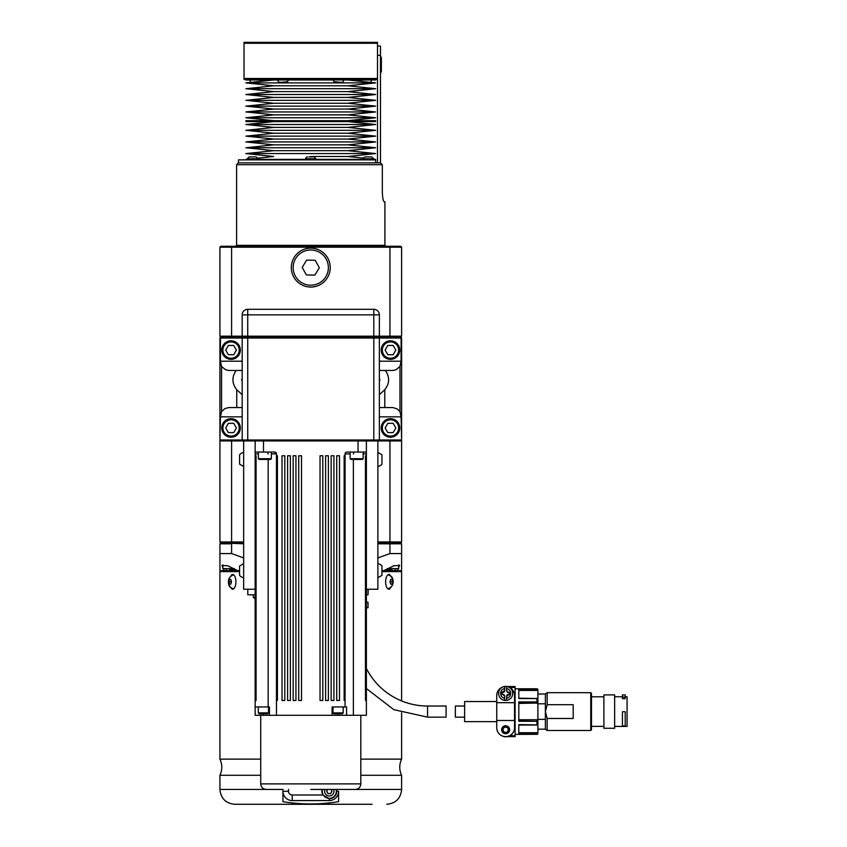 <?xml version="1.0" encoding="UTF-8"?>
<svg xmlns="http://www.w3.org/2000/svg" width="847" height="847" viewBox="0 0 847 847"><rect width="100%" height="100%" fill="white"/><g stroke="black" fill="none" stroke-linecap="round" stroke-linejoin="round"><path stroke-width="1.27" d="M389.599 246.276L389.938 247.197L401.605 247.197L400.684 246.276L220.855 246.276L219.934 247.197L219.934 336.185L231.591 336.185L231.591 247.197L389.938 247.197L389.938 336.185L231.591 336.185L231.94 337.106M233.126 570.698L233.126 569.766M388.402 569.766L388.402 570.698M385.269 569.766L392.108 569.766M243.661 563.647L239.585 566.018L239.585 570.698L219.934 570.698L219.934 543.816L220.855 542.885L243.661 543.816M377.508 162.846L377.508 55.33L380.472 55.33L380.472 46.056L377.508 46.056M380.472 55.33L380.472 162.92M377.508 43.282L377.508 42.35L244.031 42.35L244.031 43.282L377.508 43.282L377.508 78.496L244.031 78.496L244.031 79.427L377.508 79.427M231.051 340.822A9.264 9.264 0 0 0 221.787 350.086A9.264 9.264 0 0 0 231.051 359.361A9.264 9.264 0 0 0 240.326 350.086A9.264 9.264 0 0 0 231.051 340.822M228.372 345.449L233.73 345.449L236.408 350.086L233.73 354.724L228.372 354.724L225.704 350.086L228.372 345.449M390.488 340.822A9.264 9.264 0 0 0 381.214 350.086A9.264 9.264 0 0 0 390.488 359.361A9.264 9.264 0 0 0 399.752 350.086A9.264 9.264 0 0 0 390.488 340.822M387.81 345.449L393.156 345.449L395.835 350.086L393.156 354.724L387.81 354.724L385.131 350.086L387.81 345.449M350.902 459.466L362.4 459.466L363.141 458.725L350.16 458.725L350.902 459.466M358.217 459.466L355.009 459.466M366.38 700.469L366.38 455.76L365.459 455.76L365.459 700.469L366.38 700.469L366.38 715.292L332.088 715.292L332.088 706.949L345.068 706.949L345.068 700.469L344.136 700.469L344.136 455.76L345.068 455.76L345.068 453.907L350.16 453.907M339.499 700.469L336.725 700.469L336.725 455.76L339.499 455.76L339.499 700.469M333.94 700.469L331.156 700.469L331.156 455.76L333.94 455.76L333.94 700.469M328.382 700.469L325.597 700.469L325.597 455.76L328.382 455.76L328.382 700.469M322.813 700.469L320.039 700.469L320.039 455.76L322.813 455.76L322.813 700.469M301.5 700.469L298.716 700.469L298.716 455.76L301.5 455.76L301.5 700.469M295.942 700.469L293.157 700.469L293.157 455.76L295.942 455.76L295.942 700.469M290.373 700.469L287.599 700.469L287.599 455.76L290.373 455.76L290.373 700.469M276.429 453.494L276.471 453.897A1.853 1.853 0 0 0 274.619 452.044L276.471 453.907L276.471 455.76L277.403 455.76L277.403 700.469L276.471 700.469L276.471 715.292L255.148 715.292L255.148 706.949L269.431 706.949L269.431 715.292M284.814 700.469L282.03 700.469L282.03 455.76L284.814 455.76L284.814 700.469M255.148 700.469L255.148 455.76L256.08 455.76L256.08 700.469L255.148 700.469L255.148 706.949M310.764 789.446L355.264 789.446L310.764 789.446M332.088 715.292L276.471 715.292M259.235 713.809L267.578 713.809L268.51 712.888L258.303 712.888L259.235 713.809M333.94 713.809L342.283 713.809L343.215 712.888L333.019 712.888L333.94 713.809M268.171 459.466L268.171 706.949M345.068 706.949L346.571 706.949L346.571 715.292M353.368 459.466L353.368 715.292M345.068 700.469L345.068 455.76M276.471 455.76L276.471 700.469M267.292 452.044L268.171 453.907M255.148 440.927L255.148 453.907L258.399 453.907M255.148 455.76L255.148 453.907M354.226 452.054L353.368 453.907M363.141 453.907L366.38 453.907L366.38 452.044L346.921 452.044A1.853 1.853 0 0 0 345.068 453.907L345.174 453.272M366.38 453.907L366.38 455.76M255.148 452.044L274.619 452.044M378.429 440.927L379.361 439.995L220.432 439.995L221.067 440.927L400.472 440.927L401.107 439.995L379.361 439.995L379.361 338.038L401.107 338.038L401.107 361.214L379.911 361.214A0.741 0.741 0 0 0 379.361 360.494M366.38 440.927L366.38 452.044M379.361 314.862A5.558 5.558 0 0 0 373.802 309.303L373.802 314.862L379.361 314.862L379.361 336.185L378.429 337.106L220.855 337.106L219.934 338.038L379.361 338.038L378.429 337.106L400.684 337.106L401.605 338.038L400.472 337.106M242.178 314.862L247.737 314.862L247.737 309.303A5.558 5.558 0 0 0 242.178 314.862L242.178 336.185L243.1 337.106L242.178 338.038L242.178 439.995L243.1 440.927M376.576 310.044L375.803 309.674M372.871 309.303L248.669 309.303M245.725 309.674L244.952 310.044M256.08 309.303L257.933 309.303M363.607 309.303L365.459 309.303M310.764 287.059A19.47 19.47 0 0 1 291.304 267.588A19.47 19.47 0 0 1 310.764 248.129A19.47 19.47 0 0 1 330.235 267.588A19.47 19.47 0 0 1 310.764 287.059M242.178 360.494A0.741 0.741 0 0 0 241.617 361.214L220.432 361.214L221.554 366.455L225.461 369.694L228.563 370.457L242.178 370.478M379.361 370.478L392.976 370.457L396.078 369.694L399.975 366.455L401.107 361.214M379.361 379.752L379.361 361.214M379.361 416.83L401.107 416.83L399.975 411.578L397.211 408.942L392.976 407.576L384.792 407.555L384.792 389.705L379.477 394.575M401.107 416.83L401.605 439.995L400.472 440.927M242.051 394.575L236.747 389.705L236.747 407.555L228.563 407.576L224.879 408.625L221.554 411.578L220.432 416.83L242.178 416.83M236.747 407.555L242.178 407.555M221.067 337.106L220.432 338.038L220.432 361.214M221.067 440.927L219.934 439.995L220.432 416.83M377.878 543.816L389.938 543.816L389.599 542.885L400.684 542.885L401.605 541.964L401.605 338.038M219.934 338.038L219.934 541.964L220.855 542.885M379.361 407.555L384.792 407.555M385.374 370.478C389.853 377.031 389.652 383.437 384.792 389.705M236.747 389.705C231.877 383.437 231.686 377.031 236.165 370.478M391.558 579.496A2.35 1.175 -90 0 0 391.166 579.496L392.023 579.496L392.69 581.815L390.615 581.815L390.319 582.842M390.319 580.798L390.615 581.815M392.69 581.815L392.023 584.134L390.679 584.134L390.012 581.815L390.679 579.496M391.558 584.134A2.35 1.175 -90 0 1 391.367 584.165A2.35 1.175 -90 0 1 391.166 584.134L390.679 584.134M229.971 584.134A2.35 1.175 90 0 0 230.172 584.165A2.35 1.175 90 0 0 230.373 584.134L229.516 584.134L228.849 581.815L229.516 579.496L230.85 579.496L231.517 581.815L230.85 584.134M229.971 579.496A2.35 1.175 90 0 1 230.373 579.496L230.85 579.496M228.849 581.815L230.924 581.815L231.22 580.798M231.22 582.842L230.924 581.815M305.672 159.384L257.065 159.384L258.07 158.77L256.218 156.917L258.07 158.77L247.875 158.77A1.853 1.853 0 0 1 249.727 156.917L256.218 156.917L249.727 156.917A1.853 1.853 0 0 0 247.875 158.77L245.884 159.384L247.875 159.384M373.665 159.384L375.655 159.384L373.665 159.596M363.469 159.882L364.475 159.384L363.469 158.77A1.853 1.853 0 0 1 365.322 156.917L371.812 156.917L365.322 156.917A1.853 1.853 0 0 0 363.585 158.124L347.842 156.483L375.655 153.572L245.884 153.572L273.687 150.671L347.842 150.671L375.655 153.572M315.867 159.384L364.475 159.384M257.065 159.384L258.07 159.882M310.764 156.483L347.842 156.483L310.764 156.483M308.911 156.917L310.764 156.917L308.911 156.917M315.867 159.882L315.867 158.77L305.672 158.77A1.853 1.853 0 0 1 307.525 156.917M312.617 156.917L310.764 156.917M370.414 156.917L371.812 156.917L370.414 156.917M361.097 79.978L361.574 81.418L370.594 82.36L371.664 79.978L361.097 79.978M277.678 79.978L278.589 82.159L280.855 82.36L287.631 81.693L288.245 79.978M249.865 79.978A5.283 5.283 0 0 0 250.934 82.36L245.884 82.89L375.655 82.89L347.842 85.801L375.655 88.702L245.884 88.702L273.687 85.801L347.842 85.801L273.687 85.801L245.884 82.89M273.687 79.978L250.934 82.36M333.295 79.978L333.909 81.693L340.685 82.36L342.94 82.159L343.861 79.978M325.862 276.662A17.607 17.607 0 0 0 319.838 252.501A17.607 17.607 0 0 0 295.677 258.515A17.607 17.607 0 0 0 301.691 282.686A17.607 17.607 0 0 0 325.862 276.662M315.179 260.251L319.33 267.737L314.915 275.084L306.36 274.936L302.21 267.44L306.614 260.103L315.179 260.251M249.494 804.279L259.658 804.279M305.682 804.279L315.857 804.279M363.247 804.279L234.757 804.279C225.747 803.401 220.813 798.456 219.934 789.446L282.962 789.446L282.962 791.299A9.264 9.264 0 0 0 292.226 800.574L329.303 800.574A9.264 9.264 0 0 0 338.578 791.299L338.578 801.654C320.039 804.703 301.5 804.703 282.962 801.654L282.962 791.299L288.52 791.299L288.52 789.446M336.481 789.446L336.725 791.299A7.411 7.411 0 0 1 329.303 798.721L322.887 795.005A7.411 7.411 0 0 1 322.125 789.446M238.473 162.846L238.473 159.882L375.655 159.882L375.655 162.846L238.473 162.846L236.609 164.699L382.325 164.699L380.398 162.846L382.325 164.699L382.325 192.513C382.611 198.166 383.236 201.258 384.22 201.777C383.236 201.258 382.611 198.166 382.325 192.513M236.609 164.699L236.609 245.344L384.919 245.344L384.919 201.777L384.22 201.777M380.398 162.846L375.655 162.846M219.934 336.185L220.855 337.106M389.599 337.106L389.938 336.185L401.605 336.185L400.684 337.106M219.934 247.197L231.591 247.197L231.94 246.276M401.605 336.185L401.605 247.197M245.884 79.427L245.884 79.978L375.655 79.978L375.655 79.427M401.605 553.567L389.938 553.567L389.938 543.816L401.605 543.816L401.605 570.698L381.955 570.698L381.955 566.018A7.041 7.041 0 0 0 377.878 563.647M272.766 804.279L303.353 804.279M318.186 804.279L359.541 804.279M260.717 775.28L219.934 775.28L219.934 789.446M401.605 712.803L401.605 759.124C399.138 764.513 399.138 769.891 401.605 775.28L360.822 775.28M260.717 759.124L219.934 759.124C222.39 764.513 222.39 769.891 219.934 775.28M401.605 759.124L360.822 759.124M381.955 571.619L401.605 571.619L401.605 700.924M220.855 570.698L219.934 571.619L239.585 571.619M228.965 578.628L232.099 574.404C237.171 573.948 237.171 589.692 232.099 589.237L228.965 585.012M392.563 585.012L389.44 589.237C384.369 589.692 384.369 573.948 389.44 574.404L392.563 578.628M232.904 574.573A7.411 3.706 -90 0 0 231.877 575.367M231.877 588.263A7.411 3.706 -90 0 0 232.904 589.057M388.625 589.057A7.411 3.706 90 0 0 389.662 588.263M389.662 575.367A7.411 3.706 90 0 0 388.625 574.573M239.585 570.698L239.585 575.378A7.041 7.041 0 0 0 243.661 577.739M377.878 466.506A7.041 7.041 0 0 0 381.955 464.145L381.955 454.786L377.878 452.425M366.38 602.206L368.032 602.206L368.032 607.775L366.38 607.775M368.032 589.237L368.032 594.795L366.38 594.795M368.233 589.237L368.032 594.795M368.032 607.775L368.032 602.206M377.878 440.927L377.878 589.237L366.38 589.237M255.148 589.237L243.661 589.237L243.661 440.927M255.148 594.795L247.8 594.795L247.8 589.237M255.148 597.389L253.295 597.389L253.295 594.795M255.148 598.871L253.295 597.389M243.661 557.94L231.591 553.567L231.591 543.816L219.934 543.816M389.938 553.567L377.878 557.94M400.684 542.885L401.605 543.816M227.504 570.698L226.117 569.766M222.835 567.077L221.903 565.521L227.663 565.732L237.689 570.698M383.85 570.698L393.876 565.732L399.636 565.521L398.704 567.077M395.411 569.766L394.035 570.698M231.591 553.567L219.934 553.567M243.661 541.964L219.934 541.964M243.661 542.885L231.94 542.885L231.591 541.964L231.591 440.927M377.878 542.885L389.599 542.885L389.938 541.964L377.878 541.964M401.605 541.964L389.938 541.964L389.938 440.927M377.878 577.739L381.955 575.378L381.955 570.698M243.661 452.425A7.041 7.041 0 0 0 239.585 454.786L239.585 464.145L243.661 466.506M229.421 569.766L236.26 569.766M361.87 804.279L372.045 804.279M330.701 789.446A2.319 2.319 0 0 1 329.303 793.618A2.319 2.319 0 0 1 327.916 789.446M333.602 789.446A4.68 4.68 0 0 1 330.256 795.884A4.68 4.68 0 0 1 325.004 789.446M336.1 789.446A7.041 7.041 0 0 1 329.303 798.35A7.041 7.041 0 0 1 322.506 789.446M330.912 789.446L331.982 791.299L330.648 793.618L327.969 793.618L326.635 791.299L327.704 789.446M268.097 459.466L266.456 459.466M258.399 458.725L259.14 459.466L270.638 459.466L271.379 458.725L258.399 458.725L258.399 452.044M395.835 427.947L393.156 432.584L387.81 432.584L385.131 427.947L387.81 423.309L393.156 423.309L395.835 427.947M390.488 418.683A9.264 9.264 0 0 0 381.214 427.947A9.264 9.264 0 0 0 390.488 437.221A9.264 9.264 0 0 0 399.752 427.947A9.264 9.264 0 0 0 390.488 418.683A9.264 9.264 0 0 0 381.214 427.947A9.264 9.264 0 0 0 390.488 437.221A9.264 9.264 0 0 0 399.752 427.947A9.264 9.264 0 0 0 390.488 418.683M236.408 427.947L233.73 432.584L228.372 432.584L225.704 427.947L228.372 423.309L233.73 423.309L236.408 427.947M231.051 418.683A9.264 9.264 0 0 0 221.787 427.947A9.264 9.264 0 0 0 231.051 437.221A9.264 9.264 0 0 0 240.326 427.947A9.264 9.264 0 0 0 231.051 418.683A9.264 9.264 0 0 0 221.787 427.947A9.264 9.264 0 0 0 231.051 437.221A9.264 9.264 0 0 0 240.326 427.947A9.264 9.264 0 0 0 231.051 418.683M244.031 43.282L244.031 78.496M380.472 72.016L381.362 72.016L381.362 57.183L380.472 57.183L381.362 57.183M427.555 706.027L446.094 706.027L446.094 717.144L427.555 717.144L427.555 706.027A68.596 68.596 0 0 1 366.38 668.452M245.884 111.952L273.687 114.864L347.842 114.864L375.655 117.765L245.884 117.765L273.687 114.864L347.842 114.864L375.655 111.952L245.884 111.952L273.687 109.051L347.842 109.051L375.655 111.952M245.884 141.947L273.687 144.858L347.842 144.858L375.655 147.759L245.884 147.759L273.687 144.858L347.842 144.858L375.655 141.947L245.884 141.947L273.687 139.046L347.842 139.046L375.655 141.947M245.884 147.759L273.687 150.671L347.842 150.671L375.655 147.759M245.884 100.327L273.687 103.239L347.842 103.239L375.655 106.14L245.884 106.14L273.687 103.239L347.842 103.239L375.655 100.327L245.884 100.327L273.687 97.426L347.842 97.426L375.655 100.327M245.884 106.14L273.687 109.051L347.842 109.051L375.655 106.14M245.884 130.322L273.687 133.233L347.842 133.233L375.655 136.134L245.884 136.134L273.687 133.233L347.842 133.233L375.655 130.322L245.884 130.322L273.687 127.41L347.842 127.41L375.655 130.322M245.884 136.134L273.687 139.046L347.842 139.046L375.655 136.134M245.884 88.702L273.687 91.614L347.842 91.614L375.655 94.515L245.884 94.515L273.687 91.614L347.842 91.614L375.655 88.702M245.884 94.515L273.687 97.426L347.842 97.426L375.655 94.515M273.687 121.597L245.884 124.509L375.655 124.509L347.842 121.597M245.884 124.509L273.687 127.41L347.842 127.41L375.655 124.509M310.764 120.676L375.655 120.676L375.655 121.597L245.884 121.597L245.884 120.676L310.764 120.676M464.632 717.144L455.368 717.144L455.368 706.027L464.632 706.027M603.9 728.272L603.9 694.9L614.647 694.9L614.647 728.272L603.9 728.272M496.744 721.644L464.632 721.644L464.632 701.528L496.744 701.528M547.151 718.468L547.151 730.495L545.373 729.161L545.373 711.586L547.151 718.468L573.175 718.468L573.175 704.704L547.151 704.704L547.151 692.677L545.373 694.011L545.373 719.368L537.898 719.368M547.151 704.704L545.383 711.586L545.373 703.804L537.898 703.804M589.014 692.698L585.965 692.708M586.368 692.74L588.781 692.708M603.9 696.795L591.481 696.795L591.481 693.418L591.481 729.754L590.74 730.495L590.74 692.677L591.481 693.418M506.612 690.591L508.475 692.444A1.853 1.853 0 0 1 506.612 690.591L506.612 688.495A5.018 5.018 0 0 1 506.612 698.341L506.612 696.245A1.853 1.853 0 0 1 508.475 694.392L509.354 694.392L509.354 692.444L508.475 692.444L509.354 692.444M509.354 694.392L506.612 696.245M504.674 696.245L502.822 694.392A1.853 1.853 0 0 1 504.674 696.245L504.674 698.341A5.018 5.018 0 0 1 504.674 688.495L504.674 690.591A1.853 1.853 0 0 1 502.822 692.444L501.932 692.444L501.932 694.392L502.822 694.392L501.932 694.392M501.932 692.444L504.674 690.591M504.674 700.225L504.674 698.341L504.674 700.225A6.871 6.871 0 0 0 506.612 700.225L506.612 698.341L506.612 700.225M506.612 686.61L506.612 688.495L506.612 686.61A6.871 6.871 0 0 0 504.674 686.61L504.674 688.495L504.674 686.61M508.242 729.754A2.594 2.594 0 0 0 504.346 727.509A2.594 2.594 0 0 0 504.346 731.999A2.594 2.594 0 0 0 508.242 729.754M512.689 693.418A7.041 7.041 0 0 1 505.648 700.469A7.041 7.041 0 0 1 498.597 693.418A7.041 7.041 0 0 1 505.648 686.377A7.041 7.041 0 0 1 512.689 693.418M502.345 735.979A7.041 7.041 0 0 0 507.247 736.615M509.354 729.754A3.706 3.706 0 0 1 505.648 733.46A3.706 3.706 0 0 1 501.932 729.754A3.706 3.706 0 0 1 505.648 726.048A3.706 3.706 0 0 1 509.354 729.754M496.744 727.711L496.744 720.479L514.542 720.479L514.542 727.711A8.894 8.894 0 0 1 505.648 736.615A8.894 8.894 0 0 1 496.744 727.711L496.744 723.169M496.744 700.003L496.744 695.461A8.894 8.894 0 0 1 502.345 687.192M509.598 735.683L515.103 735.683L515.103 736.615L505.648 736.615L515.103 736.615M514.542 721.782L515.103 721.782M515.103 701.39L514.542 701.39M514.542 698.606L515.103 698.606M515.103 735.683L515.103 687.489L509.598 687.489M515.103 724.566L514.542 724.566M515.103 686.557L507.247 686.557L515.103 686.557L515.103 687.489M518.809 733.386L536.977 733.386L536.977 734.307A0.932 0.921 180 0 0 537.898 733.386L537.898 732.824L537.898 733.386A0.932 0.921 -0 0 1 536.977 734.307L518.809 734.307L518.809 724.619L536.977 724.894A0.932 0.805 -0 0 0 537.898 724.09A0.932 0.529 180 0 1 536.977 724.619L536.977 721.273L518.809 721.273L518.809 701.898L536.977 701.898L536.977 703.095L518.809 703.095M518.809 732.729L536.977 732.729L537.898 732.824L536.977 732.729L536.977 733.386L537.898 733.386M518.809 719.749L536.977 719.749L537.898 720.882A0.932 0.805 180 0 0 536.977 720.077L536.977 721.273L537.898 720.882L537.898 724.09A0.932 0.932 0 0 1 536.977 725.021L518.809 725.021M518.809 703.423L536.977 703.095A0.932 0.805 180 0 0 537.898 702.29L536.977 701.898L536.977 698.553L518.809 698.553L518.809 688.865L536.977 688.865A0.932 0.921 -0 0 1 537.898 689.786L536.977 690.453L536.977 689.786L518.809 689.786M518.809 690.453L536.977 690.453M537.898 732.824L537.898 723.814M537.898 720.596L537.898 702.576L536.977 703.423M518.809 698.161L536.977 698.553A0.932 0.529 180 0 1 537.898 699.082A0.932 0.932 0 0 0 536.977 698.161L536.977 698.277A0.932 0.805 0 0 1 537.898 699.082L537.898 702.576M537.898 699.357L537.898 690.347M537.898 689.786L536.977 689.786L536.977 688.78L515.103 688.78M501.646 729.754A3.991 3.991 0 0 1 505.648 725.763A3.991 3.991 0 0 1 509.64 729.754A3.991 3.991 0 0 1 505.648 733.746A3.991 3.991 0 0 1 501.646 729.754M514.542 720.479L514.542 695.461A8.894 8.894 0 0 0 508.941 687.192M496.744 720.479L496.744 702.692L514.542 702.692M496.744 702.692L496.744 695.461M625.213 697.07L625.213 694.9L622.439 694.9L622.439 697.07L625.213 697.07L625.213 698.68L622.439 698.68L622.439 697.07M622.439 711.734L625.213 711.734L625.213 725.964L622.439 725.964L622.439 711.713L625.213 711.734M614.647 726.419L627.066 726.419L627.066 696.753L625.213 696.753M239.214 350.086A8.152 8.152 0 0 1 231.051 358.249A8.152 8.152 0 0 1 222.899 350.086A8.152 8.152 0 0 1 231.051 341.934A8.152 8.152 0 0 1 239.214 350.086M398.641 350.086A8.152 8.152 0 0 1 390.488 358.249A8.152 8.152 0 0 1 382.325 350.086A8.152 8.152 0 0 1 390.488 341.934A8.152 8.152 0 0 1 398.641 350.086M360.822 715.292L360.822 783.888L260.717 783.888C261.045 787.265 262.898 789.118 266.276 789.446M263.406 715.292L263.406 713.809M338.112 715.292L338.112 713.809M271.379 453.907L276.471 453.907M263.491 440.927L263.491 452.044M358.037 440.927L358.037 452.044M247.737 440.927L247.737 314.862L373.802 314.862L373.802 440.927M399.975 366.455L399.975 411.578M221.554 411.578L221.554 366.455M392.468 582.63A2.35 1.175 -90 0 1 392.267 583.318M390.456 583.318A2.35 1.175 -90 0 1 390.255 582.63M390.255 581A2.35 1.175 -90 0 1 390.456 580.322M392.267 580.322A2.35 1.175 -90 0 1 392.468 581M231.273 582.63A2.35 1.175 90 0 1 231.083 583.318M229.272 583.318A2.35 1.175 90 0 1 229.071 582.63M229.071 581A2.35 1.175 90 0 1 229.272 580.322M231.083 580.322A2.35 1.175 90 0 1 231.273 581M373.665 159.882L373.665 158.77L363.469 158.77M322.887 795.005L292.226 795.005A3.706 3.706 0 0 1 288.52 791.299M336.725 791.299L338.578 791.299M329.303 798.721L329.303 800.574M292.226 795.005L292.226 800.574M397.592 569.766L398.704 568.655L387.195 568.655M401.605 775.28L401.605 789.446L355.264 789.446C358.641 789.118 360.494 787.265 360.822 783.888M234.344 568.655L222.835 568.655L222.835 564.833M390.488 419.794A8.152 8.152 0 0 1 398.641 427.947A8.152 8.152 0 0 1 390.488 436.11A8.152 8.152 0 0 1 382.325 427.947A8.152 8.152 0 0 1 390.488 419.794M231.051 419.794A8.152 8.152 0 0 1 239.214 427.947A8.152 8.152 0 0 1 231.051 436.11A8.152 8.152 0 0 1 222.899 427.947A8.152 8.152 0 0 1 231.051 419.794M518.809 720.077L536.977 719.749M515.103 734.391L536.977 734.307M363.141 458.725L363.141 452.044M350.16 458.725L350.16 452.044M260.717 715.292L260.717 783.888M258.303 706.949L258.303 712.888M268.51 706.949L268.51 712.888M333.019 706.949L333.019 712.888M343.215 706.949L343.215 712.888M241.617 361.214A0.741 0.741 0 0 0 242.178 361.934M242.178 379.033A0.741 0.741 0 0 0 242.178 380.472M388.074 574.88C390.954 575.674 392.542 577.178 392.828 579.39C393.855 583.848 392.267 586.971 388.074 588.75M233.465 588.75C230.585 587.966 228.997 586.463 228.701 584.239C227.674 579.793 229.262 576.669 233.465 574.88M245.884 159.384L247.875 159.882L247.875 158.77M245.884 153.572L273.687 156.483L257.954 158.124M373.665 159.183L375.655 159.384M305.672 158.77L305.672 159.882M315.867 158.77L314.015 156.917M373.665 158.77L371.812 156.917L373.665 158.77M259.965 81.418L260.431 79.978M398.704 568.655L398.704 564.833M384.919 245.344L385.851 246.276M236.609 245.344L235.688 246.276M347.842 79.978L361.574 81.418M370.594 82.36L375.655 82.89M401.605 789.446C400.726 798.456 395.782 803.401 386.772 804.279M219.934 571.619L219.934 759.124M400.684 570.698L401.605 571.619M222.835 568.655L223.947 569.766M271.379 458.725L271.379 452.044M379.361 361.934A0.741 0.741 0 0 0 379.911 361.214M379.361 380.472A0.741 0.741 0 0 0 379.361 379.033M427.555 717.144L393.791 709.648L366.38 688.537M347.842 120.676L375.655 117.765M273.687 120.676L245.884 117.765M603.9 726.377L591.481 726.377M515.103 701.528L514.542 701.528M515.103 721.644L514.542 721.644M547.151 730.495L590.74 730.495M547.151 692.677L585.626 692.677M589.173 692.677L590.74 692.677M537.898 729.161L545.373 729.161M537.898 694.011L545.373 694.011M536.977 734.391L537.898 733.46M536.977 688.78L537.898 689.712M622.439 696.753L614.647 696.753"/></g></svg>
